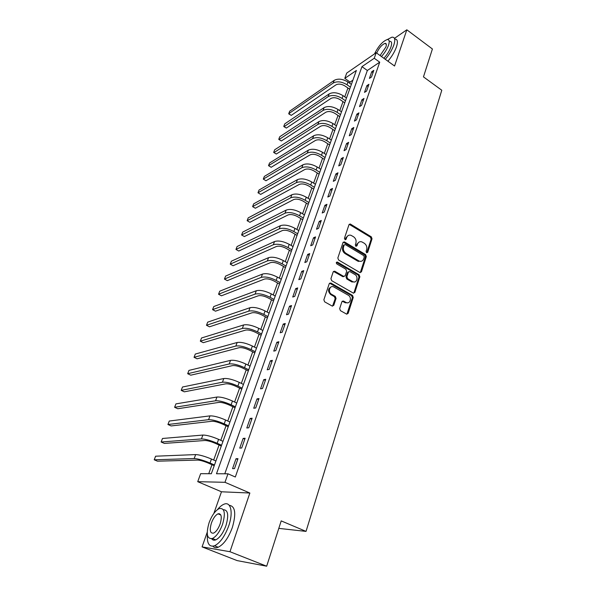 <?xml version="1.0" encoding="UTF-8"?>
<svg xmlns="http://www.w3.org/2000/svg" width="596" height="596" viewBox="0 0 596 596"><rect width="100%" height="100%" fill="white"/><g stroke="black" fill="none" stroke-linecap="round" stroke-linejoin="round"><path stroke-width="0.89" d="M366.607 252.711L367.702 252.302L372.031 238.787L371.293 236.828L350.269 223.999L348.988 224.692L344.436 238.288L345.136 239.771L346.082 239.287L346.671 237.513C347.49 235.524 348.906 234.772 350.91 235.271L353.532 236.739C355.708 238.348 356.505 240.464 355.909 243.086L355.335 244.852L355.849 246.245L356.959 245.835L357.54 244.069C358.345 242.073 359.746 241.32 361.735 241.827L364.298 243.257C366.443 244.859 367.233 246.96 366.659 249.575L366.093 251.333L366.607 252.711M366.756 252.786L371.152 239.123L370.421 237.171L349.189 224.32M345.159 239.778L345.814 237.864L346.671 237.513M356.028 246.327L356.669 244.405L357.54 244.069M339.668 308.616L340.428 310.658L346.552 314.085L348.146 313.369L353.257 297.419L352.497 295.4L330.795 282.996L329.238 283.703L323.866 299.773L324.634 301.829L332.158 306.039L333.782 305.323L336.047 298.44L335.28 296.391L331.607 294.312C327.524 292.226 329.677 284.828 333.73 286.929L348.243 295.191C352.266 297.27 350.128 304.66 346.112 302.507L343.467 301.025L341.903 301.74L339.668 308.616M227.977 473.798L224.983 482.306L197.73 481.68L200.643 473.686L211.327 473.731L356.386 70.455L344.793 78.374L346.73 73.07L376.195 52.739L374.251 58.252L361.951 66.655L216.49 473.753L227.977 473.798L235.323 477.001L379.719 62.178L374.251 58.252M376.195 52.739L394.559 66.014L406.83 29.8L432.405 48.984L423.465 76.884L441.785 90.242L306.031 531.394L281.2 520.889L266.68 566.2L229.967 551.717L249.858 493.026L224.983 482.306M359.85 272.491L361.437 271.865L366.331 256.571L365.594 254.589L344.615 241.998L342.998 242.587L337.843 257.986L338.603 260.005L359.85 272.491M359.865 276.782L354.858 292.398L353.249 293.061L331.696 280.694L330.929 278.66L333.194 271.895L334.691 271.187L343.736 276.41L345.218 275.695L346.671 271.262L345.918 269.25L336.852 263.954C335.988 262.806 336.151 262.173 337.343 262.039L359.112 274.786L359.865 276.782L358.986 277.073L353.987 292.666L354.858 292.398M266.68 566.2L237.126 560.598L202.074 546.89L229.967 551.717M406.83 29.8L394.455 38.375M379.719 62.178L367.352 70.477L224.789 473.783M371.748 71.729L369.416 78.381L371.487 77.026L373.819 70.358L371.748 71.729L373.022 72.638M366.875 85.638L364.506 92.387L366.57 91.069L368.939 84.297L366.875 85.638L368.157 86.539M361.921 99.763L359.515 106.617L361.578 105.343L363.985 98.459L361.921 99.763L363.217 100.657M356.885 114.112L354.441 121.085L356.505 119.841L358.948 112.853L356.885 114.112L358.196 115.006M351.767 128.691L349.286 135.776L351.349 134.584L353.838 127.477L351.767 128.691L353.1 129.585M346.574 143.517L344.048 150.714L346.112 149.566L348.638 142.34L346.574 143.517L347.915 144.403M341.285 158.581L338.722 165.904L340.785 164.794L343.348 157.456L341.285 158.581L342.648 159.46M335.913 173.898L333.306 181.34L335.369 180.275L337.977 172.81L335.913 173.898L337.291 174.77M330.452 189.468L327.8 197.03L329.856 196.024L332.516 188.433L330.452 189.468L331.845 190.333M324.902 205.3L322.205 212.995L324.254 212.034L326.958 204.316L324.902 205.3L326.31 206.164M319.255 221.399L316.513 229.229L318.562 228.32L321.304 220.468L319.255 221.399L320.678 222.263M313.511 237.782L310.717 245.738L312.766 244.889L315.56 236.903L313.511 237.782L314.949 238.631M307.67 254.44L304.824 262.538L306.865 261.741L309.711 253.613L307.67 254.44L309.123 255.289M301.725 271.396L298.834 279.636L300.868 278.898L303.759 270.629L301.725 271.396L303.2 272.23M295.676 288.643L292.733 297.031L294.759 296.354L297.702 287.935L295.676 288.643L297.166 289.477M289.514 306.202L286.52 314.74L288.546 314.122L291.541 305.554L289.514 306.202L291.027 307.022M283.249 324.068L280.202 332.762L282.213 332.21L285.268 323.486L283.249 324.068L284.776 324.887M276.864 342.26L273.765 351.111L275.769 350.634L278.876 341.746L276.864 342.26L278.414 343.072M270.368 360.789L267.209 369.803L269.206 369.393L272.372 360.342L270.368 360.789L271.94 361.586M263.752 379.659L260.534 388.838L262.523 388.503L265.749 379.287L263.752 379.659L265.339 380.449M257.01 398.873L253.732 408.223L255.714 407.962L258.999 398.575L257.01 398.873L258.627 399.655M250.149 418.452L246.804 427.98L248.778 427.794L252.123 418.228L250.149 418.452L251.78 419.219M243.153 438.395L239.741 448.11L241.708 448.006L245.12 438.261L243.153 438.395L244.807 439.155M236.016 458.726L232.552 468.627L234.504 468.612L237.975 458.674L236.016 458.726L237.7 459.479M352.892 80.177L350.083 82.054L349.666 83.216M347.937 88.014L344.749 96.835M343.02 101.633L339.765 110.655M338.029 115.46L334.691 124.698M332.963 129.503L329.551 138.957M327.815 143.77L324.321 153.448M322.585 158.253L319.009 168.169M317.273 172.974L313.608 183.121M311.872 187.934L308.125 198.319M306.389 203.124L302.545 213.77M300.816 218.576L296.882 229.475M295.147 234.273L291.116 245.44M289.388 250.231L285.26 261.666M283.532 266.464L279.3 278.176M277.572 282.966L273.244 294.96M271.515 299.743L267.082 312.043M265.362 316.819L260.81 329.417M259.089 334.185L254.432 347.095M252.711 351.849L247.936 365.08M246.222 369.833L241.328 383.392M239.622 388.13L234.6 402.032M232.894 406.763L227.754 421.014M226.055 425.723L220.781 440.34M219.082 445.033L213.673 460.023M211.982 464.701L208.734 473.716M278.801 528.376L306.031 531.394M249.858 493.026L221.474 491.782L213.845 513.461M207.207 532.303L202.074 546.89M221.474 491.782L197.73 481.68M350.083 82.054L344.793 78.374M367.352 70.477L361.951 66.655M359.09 242.05L356.669 244.405M348.206 235.532L345.814 237.864M360.275 272.648L365.46 256.883L364.715 254.909L343.236 242.162M364.268 257.018L363.746 255.632L345.308 244.591L344.175 245.001L343.549 246.886C342.938 249.545 343.736 251.683 345.948 253.3L359.276 261.137C361.355 261.733 362.822 260.988 363.664 258.887L364.268 257.018M344.25 244.837L343.318 245.336L344.175 245.001M361.116 261.316L357.742 261.137L345.091 253.62C342.879 252.011 342.082 249.873 342.693 247.221L343.318 245.336M353.659 293.202L353.987 292.666M344.056 276.492L342.879 276.7L333.492 271.396M358.986 277.073L358.241 275.076L336.42 262.329M352.579 281.543L352.959 281.737C356.877 283.614 358.725 276.514 354.866 274.48L349.777 271.523L348.332 272.23L346.887 276.663L347.639 278.682L352.579 281.543L351.707 281.834L354.531 281.968M348.623 271.746L347.468 272.528L348.332 272.23M351.707 281.834L346.768 278.973L346.015 276.954L347.468 272.528M347.788 302.813L345.24 302.768L342.26 301.181M331.1 286.937C327.815 288.859 327.703 291.407 330.75 294.588L331.607 294.312M332.546 306.158L335.183 298.7L334.416 296.659L330.75 294.588M346.894 314.196L352.378 297.68L351.625 295.661L329.566 283.175M349.643 89.199L345.069 86.04C341.568 83.947 338.513 83.567 335.898 84.9L291.258 115.371L288.941 114.015L288.71 113.709L333.201 83.045C337.127 81.026 341.724 81.592 346.991 84.751L350.396 87.105M291.258 115.371L288.71 113.709L289.686 111.184L334.2 80.356C338.118 78.322 342.715 78.888 347.975 82.047L351.372 84.401M344.749 102.81L340.122 99.666C336.591 97.573 333.514 97.178 330.899 98.467L286.341 128.073L284.016 126.702L328.18 96.626C332.099 94.667 336.725 95.263 342.044 98.414L345.486 100.754M286.341 128.073L283.77 126.419L284.761 123.864L329.193 93.892C333.112 91.918 337.731 92.514 343.043 95.665L346.47 98.012M339.772 116.63L335.101 113.501C331.532 111.415 328.441 110.998 325.826 112.249L281.357 140.961L279.017 139.561L323.077 110.409C326.995 108.517 331.644 109.142 337.023 112.286L340.495 114.618M281.357 140.961L278.757 139.315L279.762 136.722L324.105 107.63C328.024 105.73 332.672 106.349 338.036 109.493L341.501 111.832M334.728 130.673L330.005 127.551C326.399 125.473 323.293 125.033 320.67 126.233L276.298 154.029L273.951 152.613L317.892 124.408C321.818 122.582 326.489 123.238 331.92 126.374L335.436 128.699M276.298 154.029L273.676 152.39L274.696 149.76L318.935 121.591C322.861 119.751 327.532 120.399 332.948 123.536L336.449 125.868M329.595 144.925L324.827 141.826C321.184 139.747 318.055 139.285 315.44 140.447L271.165 167.29L268.52 165.658L312.632 138.622C316.55 136.871 321.251 137.557 326.742 140.686L330.288 143.003M271.165 167.29L268.52 165.658L269.556 162.991L313.69 135.761C317.608 133.996 322.309 134.674 327.785 137.803L331.324 140.12M385.299 59.317C389.262 54.564 392.116 49.781 393.859 44.953C395.565 39.507 394.895 36.922 391.84 37.198L387.296 39.559M387.929 61.217C391.892 56.478 394.746 51.703 396.482 46.883C398.128 41.616 397.532 39.008 394.686 39.068M389.493 41.34C391.706 41.139 392.19 43.009 390.946 46.95C389.493 50.883 387.139 54.668 383.876 58.289M381.462 56.546C384.718 52.91 387.08 49.125 388.54 45.184C389.784 41.243 389.307 39.381 387.117 39.589C382.513 41.452 378.311 46.22 374.519 53.893M380.084 55.547L385.903 46.995C386.715 44.447 386.409 43.247 384.986 43.381C381.835 44.715 379.063 47.948 376.679 53.089M207.371 534.657C206.872 543.559 209.263 547.27 214.545 545.787C220.088 542.963 224.811 536.34 228.7 525.925C233.513 512.374 230.801 501.176 223.992 504.216C221.883 505.058 219.7 506.861 217.451 509.632M212.884 546.227C214.225 547.754 216.005 548.089 218.225 547.232C223.791 544.431 228.506 537.83 232.373 527.423C236.321 513.543 235.278 506.168 229.229 505.304M219.119 513.633L218.777 514.147M223.314 509.714C228.059 509.826 228.939 515.123 225.966 525.605C223.165 533.092 219.768 537.845 215.782 539.864C214.009 540.542 212.645 540.17 211.677 538.754M222.591 524.227C225.698 513.029 224.595 507.807 219.283 508.567C215.327 510.548 211.938 515.249 209.107 522.67C205.866 533.897 206.961 539.179 212.4 538.516C216.378 536.489 219.775 531.721 222.591 524.227M211.446 522.945C209.367 530.172 210.075 533.569 213.569 533.129C216.125 531.826 218.315 528.764 220.133 523.944C222.152 516.725 221.444 513.357 218.009 513.834C215.454 515.115 213.264 518.155 211.446 522.945M324.388 159.408L319.56 156.323C315.887 154.252 312.736 153.768 310.121 154.878L265.965 180.744L263.29 179.113L307.283 153.068C311.201 151.384 315.932 152.107 321.475 155.228L325.066 157.53M263.29 179.113L264.341 176.409L308.356 150.162C312.282 148.464 317.005 149.179 322.533 152.3L326.116 154.602M319.091 174.121L314.219 171.052C310.501 168.988 307.335 168.482 304.72 169.547L260.683 194.393L257.986 192.769L301.852 167.737C305.77 166.135 310.531 166.887 316.126 169.994L319.754 172.289M257.986 192.769L259.051 190.027L302.939 164.787C306.865 163.17 311.619 163.915 317.199 167.022L320.819 169.316M313.72 189.074L308.788 186.019C305.033 183.963 301.852 183.434 299.237 184.44L255.326 208.235L252.6 206.626L296.331 182.652C300.25 181.124 305.033 181.907 310.687 185.006L314.36 187.286M252.6 206.626L253.68 203.839L297.441 179.649C301.36 178.107 306.143 178.882 311.782 181.989L315.448 184.268M308.251 204.264L303.267 201.225C299.475 199.176 296.272 198.632 293.657 199.578L249.895 222.293L247.131 220.691L290.721 197.797C294.633 196.352 299.453 197.172 305.167 200.263L308.877 202.528M247.131 220.691L248.234 217.86L291.846 194.75C295.765 193.29 300.578 194.102 306.277 197.194L309.98 199.459M302.701 219.7L297.657 216.683C293.821 214.642 290.602 214.068 287.995 214.97L244.375 236.552L241.589 234.966L285.022 213.197C288.933 211.833 293.776 212.69 299.55 215.767L303.304 218.017M241.589 234.966L242.706 232.09L286.169 210.097C290.081 208.719 294.916 209.569 300.682 212.645L304.429 214.903M297.054 235.398L291.951 232.395C288.077 230.361 284.836 229.765 282.228 230.607L238.773 251.028L235.956 249.448L279.226 228.849C283.137 227.568 288.01 228.469 293.843 231.531L297.642 233.766M235.956 249.448L237.089 246.535L280.388 225.698C284.299 224.401 289.164 225.288 294.99 228.357L298.782 230.592M291.317 251.348L286.155 248.368C282.243 246.349 278.98 245.723 276.373 246.506L233.088 265.727L230.242 264.155L273.333 244.755C277.237 243.57 282.139 244.502 288.039 247.556L291.884 249.776M230.242 264.155L231.39 261.197L274.518 241.551C278.429 240.352 283.324 241.276 289.209 244.33L293.038 246.55M285.484 267.567L280.262 264.609C276.306 262.598 273.02 261.949 270.42 262.665L227.314 280.649L224.439 279.092L267.343 260.929C271.247 259.841 276.179 260.81 282.139 263.849L286.028 266.054M224.439 279.092L225.608 276.082L268.55 257.673C272.454 256.563 277.378 257.532 283.331 260.571L287.205 262.776M279.546 284.061L274.264 281.126C270.264 279.122 266.963 278.451 264.371 279.099L221.459 295.795L218.546 294.253L261.257 277.378C265.145 276.388 270.107 277.401 276.142 280.418L280.075 282.608M218.546 294.253L219.73 291.198L262.486 274.071C266.375 273.057 271.329 274.056 277.349 277.08L281.275 279.271M273.519 300.831L268.17 297.925C264.125 295.929 260.802 295.229 258.21 295.817L215.506 311.179L212.563 309.652L255.066 294.111C258.947 293.217 263.939 294.268 270.04 297.277L274.018 299.445M212.563 309.652L213.77 306.553L256.31 290.744C260.199 289.827 265.183 290.87 271.269 293.88L275.233 296.056M267.38 317.892L261.972 315.016C257.882 313.027 254.537 312.297 251.952 312.818L209.464 326.809L206.484 325.289L248.763 311.127C252.644 310.337 257.666 311.432 263.827 314.42L267.857 316.565M206.484 325.289L207.706 322.138L250.029 307.7C253.911 306.888 258.925 307.976 265.078 310.97L269.094 313.116M261.137 335.25L255.662 332.397C251.527 330.422 248.167 329.663 245.582 330.11L203.318 342.678L200.316 341.173L242.356 328.433C246.222 327.748 251.274 328.895 257.509 331.868L261.592 333.991M200.316 341.173L201.552 337.977L243.645 324.947C247.519 324.246 252.562 325.379 258.783 328.351L262.851 330.482M254.783 352.906L249.24 350.083C245.06 348.124 241.678 347.334 239.1 347.706L197.082 358.799L194.043 357.309L235.837 346.045C239.696 345.471 244.777 346.663 251.087 349.614L255.215 351.722M194.043 357.309L195.302 354.061L237.148 342.499C241.007 341.903 246.088 343.087 252.376 346.038L256.496 348.153M248.323 370.876L242.706 368.082C238.475 366.138 235.077 365.311 232.507 365.609L190.75 375.182L187.673 373.707L229.199 363.97C233.051 363.515 238.162 364.752 244.546 367.68L248.718 369.766M187.673 373.707L188.954 370.407L230.533 360.364C234.384 359.88 239.495 361.109 245.857 364.044L250.029 366.13M241.745 389.166L236.061 386.402C231.777 384.472 228.357 383.615 225.795 383.831L184.306 391.825L181.199 390.365L222.442 382.215C226.286 381.872 231.427 383.161 237.886 386.066L242.118 388.13M181.199 390.365L182.495 387.013L223.805 378.535C227.65 378.177 232.783 379.451 239.227 382.364L243.444 384.427M235.047 407.776L229.289 405.049C224.96 403.134 221.518 402.248 218.963 402.382L177.764 408.744L174.613 407.299L215.573 400.78C219.395 400.564 224.573 401.898 231.106 404.788L235.39 406.822M174.613 407.299L175.939 403.887L216.951 397.04C220.781 396.802 225.959 398.128 232.47 401.019L236.746 403.052M228.231 426.729L222.405 424.039C218.017 422.139 214.553 421.216 212.005 421.268L171.112 425.939L167.93 424.508L208.57 419.681C212.385 419.599 217.592 420.985 224.208 423.845L228.544 425.857M167.93 424.508L169.271 421.044L209.978 415.874C213.8 415.762 219 417.14 225.593 420.009L229.922 422.02M221.287 446.032L215.387 443.372C210.947 441.494 207.46 440.533 204.927 440.496L164.354 443.417L161.129 442.001L201.448 438.932C205.24 438.976 210.485 440.422 217.175 443.26L221.57 445.242M161.129 442.001L162.499 438.477L202.878 435.058C206.685 435.073 211.923 436.503 218.59 439.349L222.978 441.331M214.217 465.685L208.235 463.062C203.75 461.2 200.241 460.201 197.716 460.075L157.478 461.185L154.215 459.792L194.184 458.533C197.969 458.719 203.243 460.216 210.015 463.032L214.471 464.977M154.215 459.792L155.608 456.208L195.652 454.584C199.436 454.741 204.704 456.231 211.461 459.047L215.901 460.999M366.823 252.622L367.702 252.302M345.226 239.629L346.082 239.287M356.095 246.163L356.959 245.835M349.718 224.498L350.575 224.133M370.421 237.171L371.293 236.828M371.152 239.123L372.031 238.787M343.758 242.341L344.615 241.998M364.715 254.909L365.594 254.589M365.46 256.883L366.331 256.571M360.558 272.163L361.437 271.865M342.693 247.221L343.549 246.886M345.091 253.62L345.948 253.3M357.742 261.137L358.621 260.825M333.991 271.56L334.84 271.262M342.73 276.626L343.594 276.335M336.621 262.419L337.47 262.098M358.241 275.076L359.112 274.786M346.015 276.954L346.887 276.663M346.768 278.973L347.639 278.682M342.678 301.323L343.542 301.069M345.039 302.664L345.911 302.403M334.416 296.659L335.28 296.391M335.183 298.7L336.047 298.44M332.918 305.577L333.782 305.323M330.05 283.338L330.907 283.055M351.625 295.661L352.497 295.4M352.378 297.68L353.257 297.419M347.274 313.608L348.146 313.369M347.975 82.047L346.991 84.751M334.2 80.356L333.201 83.045M343.043 95.665L342.044 98.414M329.193 93.892L328.18 96.626M338.036 109.493L337.023 112.286M324.105 107.63L323.077 110.409M332.948 123.536L331.92 126.374M318.935 121.591L317.892 124.408M327.785 137.803L326.742 140.686M313.69 135.761L312.632 138.622M322.533 152.3L321.475 155.228M308.356 150.162L307.283 153.068M317.199 167.022L316.126 169.994M302.939 164.787L301.852 167.737M311.782 181.989L310.687 185.006M297.441 179.649L296.331 182.652M306.277 197.194L305.167 200.263M291.846 194.75L290.721 197.797M300.682 212.645L299.55 215.767M286.169 210.097L285.022 213.197M294.99 228.357L293.843 231.531M280.388 225.698L279.226 228.849M289.209 244.33L288.039 247.556M274.518 241.551L273.333 244.755M283.331 260.571L282.139 263.849M268.55 257.673L267.343 260.929M277.349 277.08L276.142 280.418M262.486 274.071L261.257 277.378M271.269 293.88L270.04 297.277M256.31 290.744L255.066 294.111M265.078 310.97L263.827 314.42M250.029 307.7L248.763 311.127M258.783 328.351L257.509 331.868M243.645 324.947L242.356 328.433M252.376 346.038L251.087 349.614M237.148 342.499L235.837 346.045M245.857 364.044L244.546 367.68M230.533 360.364L229.199 363.97M239.227 382.364L237.886 386.066M223.805 378.535L222.442 382.215M232.47 401.019L231.106 404.788M216.951 397.04L215.573 400.78M225.593 420.009L224.208 423.845M209.978 415.874L208.57 419.681M218.59 439.349L217.175 443.26M202.878 435.058L201.448 438.932M211.461 459.047L210.015 463.032M195.652 454.584L194.184 458.533M349.412 224.364L350.269 223.999M343.505 242.222L344.361 241.887M358.397 261.45L359.276 261.137M333.834 271.485L334.691 271.187M342.879 276.7L343.736 276.41M336.487 262.352L337.343 262.039M352.087 282.02L352.959 281.737M342.596 301.285L343.467 301.025M345.24 302.768L346.112 302.507M329.938 283.279L330.795 282.996M386.327 44.357L384.986 43.381M220.84 515.004L218.009 513.834M215.782 539.864L212.4 538.516M214.545 545.787L218.225 547.232"/></g></svg>
